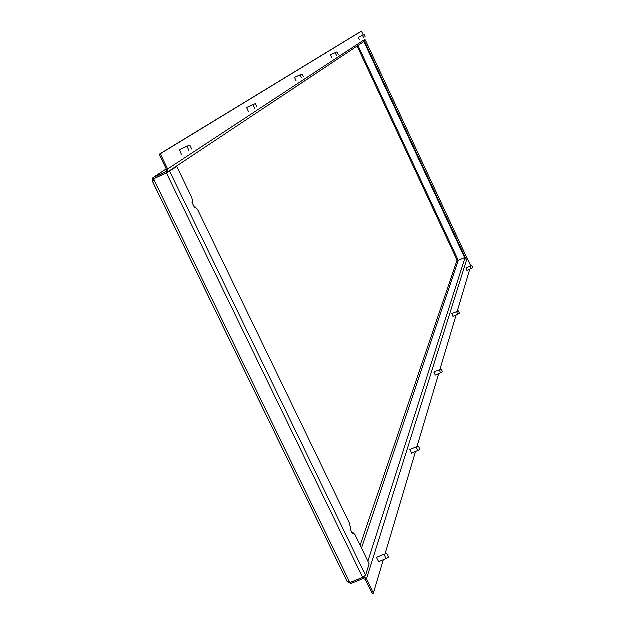 <?xml version="1.0" encoding="UTF-8"?>
<svg xmlns="http://www.w3.org/2000/svg" width="625" height="625" viewBox="0 0 625 625"><rect width="100%" height="100%" fill="white"/><g stroke="black" fill="none" stroke-linecap="round" stroke-linejoin="round"><path stroke-width="0.94" d="M363.742 37.852L362.625 35.398M364.266 34.766L365.289 36.969L364.266 34.766L358.297 37.422M336.523 55.437L335.273 52.672M337.109 51.969L338.266 54.453L337.109 51.969M330.398 54.953L337.094 51.984M301.492 78.07L300.062 74.922M302.141 74.125L303.477 76.953L302.141 74.125M294.492 77.523L302.125 74.141M254.711 108.305L253.055 104.633M255.445 103.711L257.016 107.008L255.445 103.711M246.531 107.68L255.406 103.75M189.07 150.727L187.125 146.328M189.906 145.234L191.812 149.18L189.906 145.234M471.32 268.648L470.273 266.258M471.875 265.703L472.852 267.852L471.875 265.703M467.016 270.539L472.844 267.859M457.875 314.352L456.719 311.664M458.492 311.055L459.594 313.469L458.492 311.055M453.031 316.461L459.578 313.477M440.648 372.898L439.359 369.844M441.344 369.164L442.602 371.922L441.344 369.164M417.789 450.602L416.336 447.047M418.594 446.297L420.039 449.508L418.594 446.297M385.992 558.688L384.344 554.445M386.93 553.617L388.633 557.469L386.93 553.617M467.172 270.477L466.109 268.055M453.227 316.375L452.047 313.648M435.367 375.18L434.039 372.055M411.672 453.219L410.148 449.555M378.711 561.766L376.484 557.367L376.953 557.312M359.547 39.953L358.32 37.258M331.812 57.797L330.43 54.758M296.117 80.758L294.539 77.289M248.43 111.422L246.609 107.383M181.508 154.43L179.375 149.594M152.461 181.195L347.234 581.688L349.289 581.344L349.945 582.695L362.742 577.508L365.648 575.398L369.258 563.992L355.047 534.625L352.836 532.516L352.453 533.57L350.219 528.969L350.609 527.914L349.406 522.984L197.797 209.836L195.125 206.844L194.469 207.367L192.125 202.539L192.789 202.016L191.883 197.625L176.867 166.609L168.641 171.867L153.906 178.766L154.312 180.398L152.414 181.203L153.023 177.758M194.375 207.188L195.125 206.844M352.086 532.82L352.836 532.516M153.625 178.984L153.523 180.664L154.289 180.352M154.203 180.18L152.438 181.133M153.609 178.961L166.492 173L362.742 577.508M176.867 166.609L166.492 173M153.055 177.734L153.719 177.297L153.023 177.75L153.578 178.891L166.734 172.773L167.992 170.984L167.75 169.07L160.383 153.883L159.273 154.398L166.641 169.586L165.906 171.781L153.023 177.75M458.406 260.469L457.188 260.266L458.023 259.75L358.062 45.594M464.719 257.703L458.367 260.484L458.023 259.75M350.07 582.945L347.359 581.734M364.062 41.812L465.383 259.125L465.969 258.867L466.539 257.008L365.766 40.789M348.789 581.523L349.508 581.789M465.969 258.867L364.656 41.531M350.016 582.664L350.5 583.836L363.297 578.656L365.453 579.492L372.367 593.75L373.469 593.305L366.555 579.047L364.945 577.578L362.773 577.586L349.977 582.766M470.844 266.039L467.289 258.148L466.445 257.367M159.273 154.398L360.953 31.523L361.547 31.25L363.352 35.117M167.148 172.461L364.547 41.281L365.273 39.242L167.75 169.07M361.547 31.25L160.383 153.883M469.875 269.297L457.344 311.422M456.258 315.07L440.039 369.57M438.805 373.727L417.078 446.734M415.641 451.562L385.141 554.07M383.422 559.844L373.469 593.305M154.312 180.398L349.289 581.344M166.367 169.016L153.719 177.297M360.25 545.383L457.188 260.266L357.227 46.148M169.742 171.359L365.648 575.398M466.547 257.055L365.758 40.797M458.328 260.695L361.609 548.188M166.297 171.531L165.906 171.781M464.992 258.305L367.977 561.336M467.289 258.148L366.555 579.047M189.836 145.305L186.875 146.422M179.234 150L186.867 146.445M465.953 268.117L471.883 265.68M451.844 313.734L458.508 311.023M433.773 372.172L441.383 369.117M442.578 371.938L440.625 372.945M435.109 375.297L440.594 372.961M409.797 449.695L416.188 447.031M420.016 449.523L417.742 450.68M418.648 446.219L416.195 447.023M411.32 453.367L417.711 450.695M376.453 557.516L384.117 554.398M388.625 557.477L385.891 558.844M387.039 553.469L384.141 554.391M378.211 561.969L385.875 558.852M152.414 181.203L347.234 581.688"/></g></svg>
